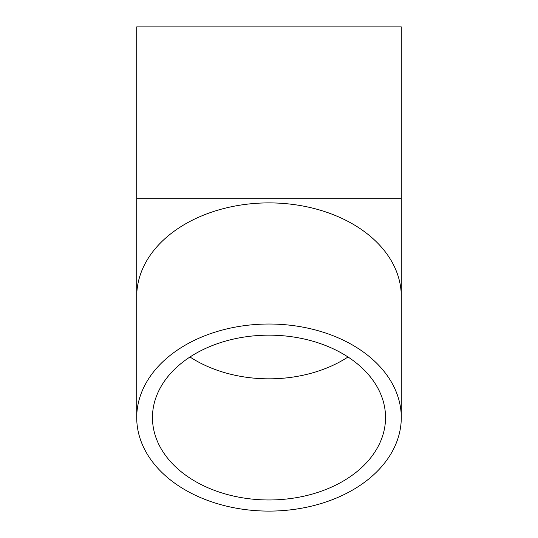<?xml version="1.0" encoding="UTF-8"?>
<svg xmlns="http://www.w3.org/2000/svg" width="538" height="538" viewBox="0 0 538 538"><rect width="100%" height="100%" fill="white"/><g stroke="black" fill="none" stroke-linecap="round" stroke-linejoin="round"><path stroke-width="0.81" d="M269 499.97A116.538 82.408 0 0 1 152.462 417.562A116.538 82.408 0 0 1 269 335.161A116.538 82.408 0 0 1 385.538 417.562A116.538 82.408 0 0 1 269 499.97M269 324.024A132.281 93.538 180 0 0 136.719 417.562A132.281 93.538 180 0 0 269 511.1A132.281 93.538 180 0 0 401.281 417.562A132.281 93.538 180 0 0 269 324.024M401.281 198.213L401.281 26.9L136.719 26.9L136.719 198.213L401.281 198.213L401.281 296.425A132.281 93.538 180 0 0 269 202.893A132.281 93.538 180 0 0 136.719 296.425L136.719 417.562M189.981 356.997A116.538 82.408 180 0 0 269 378.833A116.538 82.408 180 0 0 348.019 356.997M401.281 296.425L401.281 417.562M136.719 296.425L136.719 198.213"/></g></svg>
